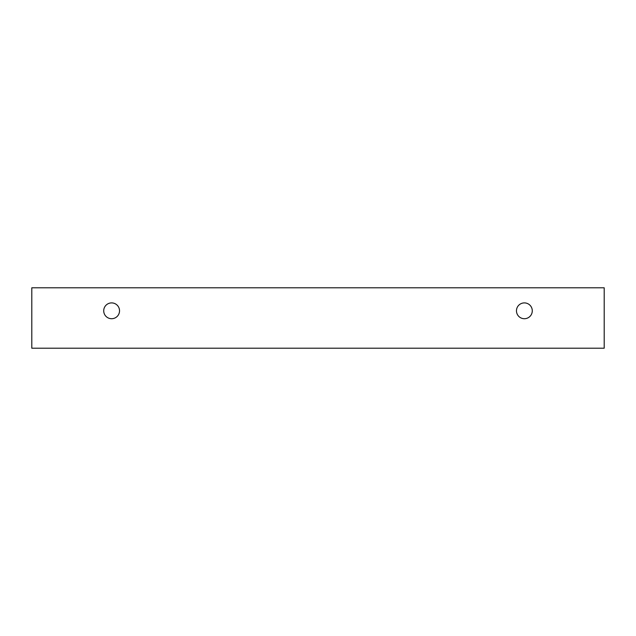 <?xml version="1.0" encoding="UTF-8"?>
<svg xmlns="http://www.w3.org/2000/svg" width="636" height="636" viewBox="0 0 636 636"><rect width="100%" height="100%" fill="white"/><g stroke="black" fill="none" stroke-linecap="round" stroke-linejoin="round"><path stroke-width="0.48" stroke-dasharray="3.18 2.39" d="M524.382 318.716A7.91 7.91 0 0 0 532.292 310.805A7.91 7.91 0 0 0 524.382 302.903A7.91 7.91 0 0 0 516.472 310.805A7.91 7.91 0 0 0 524.382 318.716M119.528 310.805A7.91 7.91 0 0 0 111.618 302.903A7.91 7.91 0 0 0 103.708 310.805A7.91 7.91 0 0 0 111.618 318.716A7.91 7.91 0 0 0 119.528 310.805M604.2 287.798L31.8 287.798L31.8 348.202L604.2 348.202L604.2 287.798"/><path stroke-width="0.95" d="M524.382 318.716A7.91 7.91 0 0 1 517.529 306.854A7.91 7.91 0 0 1 531.227 306.854A7.91 7.91 0 0 1 524.382 318.716M604.2 348.202L604.2 287.798L31.8 287.798L31.8 348.202L604.2 348.202M111.618 318.716A7.91 7.91 0 0 1 104.773 306.854A7.91 7.91 0 0 1 118.471 306.854A7.91 7.91 0 0 1 111.618 318.716"/></g></svg>
